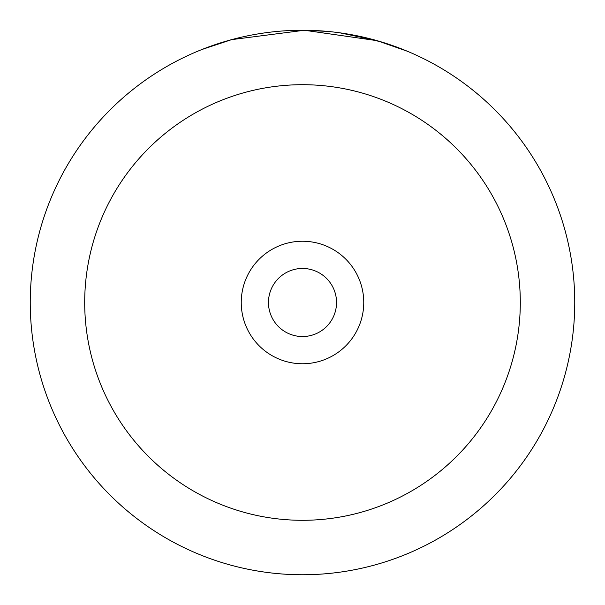 <?xml version="1.0" encoding="UTF-8"?>
<svg xmlns="http://www.w3.org/2000/svg" width="605" height="605" viewBox="0 0 605 605"><rect width="100%" height="100%" fill="white"/><g stroke="black" fill="none" stroke-linecap="round" stroke-linejoin="round"><path stroke-width="0.91" d="M222.118 42.388L223.411 41.995M407.21 51.191L377.096 40.671L304.383 30.258L231.632 39.635L201.964 49.497M241.244 302.5A61.256 61.256 0 0 0 302.5 363.756A61.256 61.256 0 0 0 363.756 302.5A61.256 61.256 0 0 0 302.5 241.244A61.256 61.256 0 0 0 241.244 302.5M268.469 302.5A34.031 34.031 0 0 0 302.5 336.531A34.031 34.031 0 0 0 336.531 302.5A34.031 34.031 0 0 0 302.5 268.469A34.031 34.031 0 0 0 268.469 302.5M30.25 302.5A272.25 272.25 0 0 1 302.5 30.25A272.25 272.25 0 0 1 574.75 302.5A272.25 272.25 0 0 1 302.5 574.75A272.25 272.25 0 0 1 30.25 302.5A272.25 272.25 0 0 0 302.5 574.75A272.25 272.25 0 0 0 574.75 302.5M230.445 39.96L230.83 39.854M304.383 30.258L327.744 31.422M344.358 33.487L358.273 36.028M364.618 37.434L386.648 43.583M385.385 43.174L377.278 40.724M376.249 40.429L339.776 32.814M520.3 302.5A217.8 217.8 0 0 0 302.5 84.7A217.8 217.8 0 0 0 84.7 302.5A217.8 217.8 0 0 0 302.5 520.3A217.8 217.8 0 0 0 520.3 302.5"/></g></svg>
